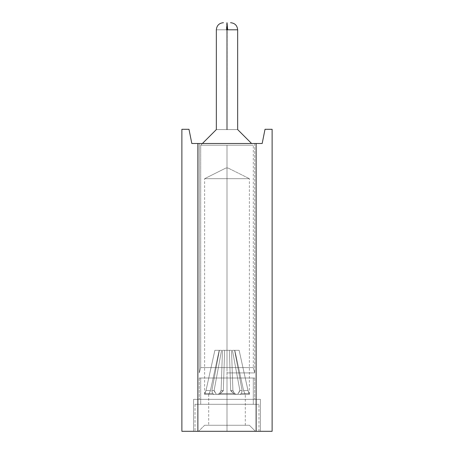 <?xml version="1.0" encoding="UTF-8"?>
<svg xmlns="http://www.w3.org/2000/svg" width="454" height="454" viewBox="0 0 454 454"><rect width="100%" height="100%" fill="white"/><g stroke="black" fill="none" stroke-linecap="round" stroke-linejoin="round"><path stroke-width="0.34" stroke-dasharray="2.27 1.7" d="M272.122 129.294L272.122 431.3L272.122 129.294L265.017 129.294L272.122 129.294L272.122 431.3L256.135 431.3L272.122 431.3L256.135 431.3L272.122 431.3L256.135 431.3L272.122 431.3L256.135 431.3L272.122 431.3L256.135 431.3L272.122 431.3L256.135 431.3L272.122 431.3L256.135 431.3L272.122 431.3L256.135 431.3L272.122 431.3L256.135 431.3L272.122 431.3L256.135 431.3L256.135 143.504L262.174 143.504L256.135 143.504L256.135 431.3L181.878 431.3L197.865 431.3L181.878 431.3L197.865 431.3L181.878 431.3L197.865 431.3L181.878 431.3L197.865 431.3L181.878 431.3L197.865 431.3L181.878 431.3L197.865 431.3L181.878 431.3L197.865 431.3L181.878 431.3L197.865 431.3L181.878 431.3L197.865 431.3L181.878 431.3L181.878 129.294L188.983 129.294L191.826 143.504L197.865 143.504L191.826 143.504L197.865 143.504L191.826 143.504L197.865 143.504L191.826 143.504L197.865 143.504L191.826 143.504L197.865 143.504L191.826 143.504L197.865 143.504L191.826 143.504L197.865 143.504L191.826 143.504L197.865 143.504L191.826 143.504L197.865 143.504L191.826 143.504L188.983 129.294L181.878 129.294L181.878 431.3L181.878 129.294L188.983 129.294L191.826 143.504L188.983 129.294L181.878 129.294L181.878 431.3L181.878 129.294L188.983 129.294L191.826 143.504L188.983 129.294L181.878 129.294L181.878 431.3L181.878 129.294L188.983 129.294L191.826 143.504L188.983 129.294L181.878 129.294L181.878 431.3L181.878 129.294L188.983 129.294L191.826 143.504L188.983 129.294L181.878 129.294L181.878 431.3L181.878 129.294L188.983 129.294L191.826 143.504L188.983 129.294L181.878 129.294L181.878 431.3L181.878 129.294L188.983 129.294L191.826 143.504L188.983 129.294L181.878 129.294L181.878 431.3L181.878 129.294L188.983 129.294L191.826 143.504L188.983 129.294L181.878 129.294L181.878 431.3L181.878 129.294L188.983 129.294L191.826 143.504L188.983 129.294L181.878 129.294L181.878 431.3L181.878 129.294L188.983 129.294L191.826 143.504L197.865 143.504L197.865 431.3L197.865 143.504L197.865 431.3L197.865 143.504L197.865 431.3L197.865 143.504L197.865 431.3L197.865 143.504L197.865 431.3L197.865 143.504L262.174 143.504L265.017 129.294L262.174 143.504L256.135 143.504L262.174 143.504L256.135 143.504L262.174 143.504L256.135 143.504L262.174 143.504L256.135 143.504L262.174 143.504L256.135 143.504L262.174 143.504L256.135 143.504L262.174 143.504L256.135 143.504L262.174 143.504L256.135 143.504L256.135 431.3L256.135 143.504L256.135 431.3L256.135 143.504L256.135 431.3L256.135 143.504L256.135 431.3L256.135 143.504L262.174 143.504L265.017 129.294L272.122 129.294L272.122 431.3L272.122 129.294L265.017 129.294L262.174 143.504L265.017 129.294L272.122 129.294L272.122 431.3L272.122 129.294L265.017 129.294L262.174 143.504L265.017 129.294L272.122 129.294L272.122 431.3L272.122 129.294L265.017 129.294L262.174 143.504L265.017 129.294L272.122 129.294L272.122 431.3L272.122 129.294L265.017 129.294L262.174 143.504L265.017 129.294L272.122 129.294L272.122 431.3L272.122 129.294L265.017 129.294L262.174 143.504L265.017 129.294L272.122 129.294L272.122 431.3L272.122 129.294L265.017 129.294L262.174 143.504L265.017 129.294L272.122 129.294L272.122 431.3L272.122 129.294L265.017 129.294L262.174 143.504L265.017 129.294L272.122 129.294L272.122 431.3L272.122 129.294L265.017 129.294L262.174 143.504L265.017 129.294L272.122 129.294M227 431.3L260.397 431.3L193.603 431.3L260.397 431.3L193.603 431.3L260.397 431.3L193.603 431.3L260.397 431.3L193.603 431.3L260.397 431.3L193.603 431.3L260.397 431.3L193.603 431.3L260.397 431.3L193.603 431.3L260.397 431.3L193.603 431.3L260.397 431.3L193.603 431.3L260.397 431.3L193.603 431.3L258.979 431.3L195.021 431.3L258.979 431.3L195.021 431.3L258.979 431.3L195.021 431.3L258.979 431.3L195.021 431.3L258.979 431.3L195.021 431.3L258.979 431.3L195.021 431.3L258.979 431.3L195.021 431.3L258.979 431.3L195.021 431.3L258.979 431.3L195.021 431.3L258.979 431.3L195.021 431.3L255.426 431.3L249.382 425.262L204.618 425.262L249.382 425.262L204.618 425.262L249.382 425.262L204.618 425.262L249.382 425.262L204.618 425.262L249.382 425.262L204.618 425.262L249.382 425.262L204.618 425.262L249.382 425.262L204.618 425.262L249.382 425.262L204.618 425.262L249.382 425.262L204.618 425.262L249.382 425.262L255.426 431.3L249.382 425.262L255.426 431.3L249.382 425.262L255.426 431.3L249.382 425.262L255.426 431.3L249.382 425.262L255.426 431.3L198.574 431.3L255.426 431.3L198.574 431.3L255.426 431.3L198.574 431.3L255.426 431.3L198.574 431.3L255.426 431.3L198.574 431.3L255.426 431.3L198.574 431.3L255.426 431.3L198.574 431.3L255.426 431.3L198.574 431.3L255.426 431.3L198.574 431.3L255.426 431.3L198.574 431.3L227 431.3L227 399.321L260.397 399.321L193.603 399.321L260.397 399.321L193.603 399.321L260.397 399.321L193.603 399.321L260.397 399.321L193.603 399.321L260.397 399.321L193.603 399.321L260.397 399.321L193.603 399.321L260.397 399.321L193.603 399.321L260.397 399.321L193.603 399.321L260.397 399.321L193.603 399.321L260.397 399.321L193.603 399.321L254.711 399.321L199.289 399.321L254.711 399.321L199.289 399.321L254.711 399.321L199.289 399.321L254.711 399.321L199.289 399.321L254.711 399.321L199.289 399.321L254.711 399.321L199.289 399.321L254.711 399.321L199.289 399.321L254.711 399.321L199.289 399.321L254.711 399.321L199.289 399.321L254.711 399.321L199.289 399.321L227 399.321L227 431.3L227 399.321M227 143.504L254.711 143.504L227 143.504M227 372.91L254.711 372.91L227 372.91M227 378.006L254.711 378.006L199.289 378.006L254.711 378.006L199.289 378.006L254.711 378.006L199.289 378.006L254.711 378.006L199.289 378.006L254.711 378.006L199.289 378.006L254.711 378.006L199.289 378.006L254.711 378.006L199.289 378.006L254.711 378.006L199.289 378.006L254.711 378.006L199.289 378.006L254.711 378.006L199.289 378.006L253.292 378.006L200.708 378.006L253.292 378.006L200.708 378.006L253.292 378.006L200.708 378.006L253.292 378.006L200.708 378.006L253.292 378.006L200.708 378.006L253.292 378.006L200.708 378.006L253.292 378.006L200.708 378.006L253.292 378.006L200.708 378.006L253.292 378.006L200.708 378.006L253.292 378.006L200.708 378.006L227 378.006L227 404.298L253.292 404.298L200.708 404.298L258.979 404.298L195.021 404.298L258.979 404.298L195.021 404.298L258.979 404.298L195.021 404.298L258.979 404.298L195.021 404.298L258.979 404.298L195.021 404.298L258.979 404.298L195.021 404.298L258.979 404.298L195.021 404.298L258.979 404.298L195.021 404.298L258.979 404.298L195.021 404.298L258.979 404.298L195.021 404.298L227 404.298L195.021 404.298L227 404.298L227 378.006M227 367.609L253.292 367.609L200.708 367.609L253.292 367.609L200.708 367.609L253.292 367.609L200.708 367.609L253.292 367.609L200.708 367.609L253.292 367.609L200.708 367.609L253.292 367.609L200.708 367.609L253.292 367.609L200.708 367.609L253.292 367.609L200.708 367.609L253.292 367.609L200.708 367.609L253.292 367.609L200.708 367.609L227 367.609L227 145.206L253.292 145.206L200.708 145.206L253.292 145.206L200.708 145.206L253.292 145.206L200.708 145.206L253.292 145.206L200.708 145.206L253.292 145.206L200.708 145.206L253.292 145.206L200.708 145.206L253.292 145.206L200.708 145.206L253.292 145.206L200.708 145.206L253.292 145.206L200.708 145.206L253.292 145.206L200.708 145.206L227 145.206L227 367.609L227 145.206M226.773 22.7L226.325 29.805L227 29.805L227 22.7L226.325 29.805L227 29.805L227 22.7L227.675 29.805L227 29.805L227 22.7L227.675 29.805L227 29.805L227 129.572L227 22.7L226.325 29.805L227 29.805L227 22.7L226.325 29.805L227 29.805L227 22.7L227.675 29.805L227 29.805L227 22.7L227.675 29.805L227 29.805L227 22.7L226.325 29.805L227 29.805L227 22.7L226.325 29.805L227 29.805L227 22.7L227.675 29.805L227 29.805L227 22.7L227.675 29.805L227 29.805L227 129.572L227 22.7L226.325 29.805L227 29.805L227 22.7L226.325 29.805L227 29.805L227 22.7L227.675 29.805L227 29.805L227 22.7L227.675 29.805L227 29.805L227 22.7L226.325 29.805L227 29.805L227 129.572C240.751 129.572 240.751 129.572 227 129.572C213.249 129.572 213.249 129.572 227 129.572C240.751 129.572 240.751 129.572 227 129.572C240.751 129.572 240.751 129.572 227 129.572C213.249 129.572 213.249 129.572 227 129.572C213.249 129.572 213.249 129.572 227 129.572C240.751 129.572 240.751 129.572 227 129.572C240.751 129.572 240.751 129.572 227 129.572C213.249 129.572 213.249 129.572 227 129.572C213.249 129.572 213.249 129.572 227 129.572C240.751 129.572 240.751 129.572 227 129.572C240.751 129.572 240.751 129.572 227 129.572C213.249 129.572 213.249 129.572 227 129.572C213.249 129.572 213.249 129.572 227 129.572C240.751 129.572 240.751 129.572 227 129.572C240.751 129.572 240.751 129.572 227 129.572C213.249 129.572 213.249 129.572 227 129.572C213.249 129.572 213.249 129.572 227 129.572C240.751 129.572 240.751 129.572 227 129.572C240.751 129.572 240.751 129.572 227 129.572C213.249 129.572 213.249 129.572 227 129.572C213.249 129.572 213.249 129.572 227 129.572C240.751 129.572 240.751 129.572 227 129.572C240.751 129.572 240.751 129.572 227 129.572C213.249 129.572 213.249 129.572 227 129.572C213.249 129.572 213.249 129.572 227 129.572C240.751 129.572 240.751 129.572 227 129.572C240.751 129.572 240.751 129.572 227 129.572C213.249 129.572 213.249 129.572 227 129.572C213.249 129.572 213.249 129.572 227 129.572C240.751 129.572 240.751 129.572 227 129.572C240.751 129.572 240.751 129.572 227 129.572C213.249 129.572 213.249 129.572 227 129.572C213.249 129.572 213.249 129.572 227 129.572C240.751 129.572 240.751 129.572 227 129.572C240.751 129.572 240.751 129.572 227 129.572C213.249 129.572 213.249 129.572 227 129.572C213.249 129.572 213.249 129.572 227 129.572L227.227 22.7L227.675 29.805L227 29.805L227 22.7L226.325 29.805L216.342 29.805C216.757 25.486 219.129 23.114 223.447 22.7C219.129 23.114 216.757 25.486 216.342 29.805C216.757 25.486 219.129 23.114 223.447 22.7C219.129 23.114 216.757 25.486 216.342 29.805C216.757 25.486 219.129 23.114 223.447 22.7C219.129 23.114 216.757 25.486 216.342 29.805C216.757 25.486 219.129 23.114 223.447 22.7C219.129 23.114 216.757 25.486 216.342 29.805C216.757 25.486 219.129 23.114 223.447 22.7M230.553 22.7C234.871 23.114 237.243 25.486 237.658 29.805C237.243 25.486 234.871 23.114 230.553 22.7C234.871 23.114 237.243 25.486 237.658 29.805C237.243 25.486 234.871 23.114 230.553 22.7C234.871 23.114 237.243 25.486 237.658 29.805C237.243 25.486 234.871 23.114 230.553 22.7C234.871 23.114 237.243 25.486 237.658 29.805C237.243 25.486 234.871 23.114 230.553 22.7C234.871 23.114 237.243 25.486 237.658 29.805L216.342 29.805L237.658 29.805L216.342 29.805L237.658 29.805L227 29.805L227 22.7M227 425.262L204.618 425.262L245.296 425.262L208.704 425.262L245.296 425.262L208.704 425.262L245.296 425.262L208.704 425.262L245.296 425.262L208.704 425.262L245.296 425.262L208.704 425.262L245.296 425.262L208.704 425.262L245.296 425.262L208.704 425.262L245.296 425.262L208.704 425.262L245.296 425.262L208.704 425.262L245.296 425.262L227 425.262L227 394.35L208.789 394.35L245.211 394.35L208.789 394.35L245.211 394.35L208.789 394.35L245.211 394.35L208.789 394.35L245.211 394.35L208.789 394.35L245.211 394.35L208.789 394.35L245.211 394.35L208.789 394.35L245.211 394.35L208.789 394.35L245.211 394.35L227 394.35L227 425.262M237.646 394.35L245.211 394.35L234.565 394.35L245.211 394.35L237.646 394.35L239.882 390.485L232.437 350.289L239.882 390.485L232.437 350.289L234.792 350.289L232.437 350.289L239.882 390.485L232.437 350.289L234.792 350.289L243.56 390.485L234.792 350.289L232.437 350.289L239.882 390.485L232.437 350.289L234.792 350.289L243.56 390.485L234.792 350.289L232.437 350.289L239.882 390.485L232.437 350.289L234.792 350.289L243.56 390.485L234.792 350.289L232.437 350.289L239.882 390.485L232.437 350.289L234.792 350.289L243.56 390.485L234.792 350.289L232.437 350.289L239.882 390.485L232.437 350.289L234.792 350.289L243.56 390.485L234.792 350.289L232.437 350.289L239.882 390.485L232.437 350.289L234.792 350.289L243.56 390.485L234.792 350.289L232.437 350.289L239.882 390.485L232.437 350.289L234.792 350.289L243.56 390.485L234.792 350.289L232.437 350.289L239.882 390.485L232.437 350.289L234.792 350.289L243.56 390.485L234.792 350.289L232.437 350.289L239.882 390.485L237.646 394.35L239.786 394.35L234.565 394.35L230.677 390.485L229.361 350.289L224.639 350.289L223.323 390.485L224.639 350.289L229.361 350.289L230.677 390.485L229.361 350.289L224.639 350.289L223.323 390.485L224.639 350.289L229.361 350.289L230.677 390.485L229.361 350.289L224.639 350.289L223.323 390.485L224.639 350.289L229.361 350.289L230.677 390.485L229.361 350.289L224.639 350.289L223.323 390.485L224.639 350.289L229.361 350.289L230.677 390.485L229.361 350.289L224.639 350.289L223.323 390.485L224.639 350.289L229.361 350.289L230.677 390.485L229.361 350.289L224.639 350.289L223.323 390.485L224.639 350.289L229.361 350.289L230.677 390.485L229.361 350.289L224.639 350.289L223.323 390.485L224.639 350.289L229.361 350.289L230.677 390.485L229.361 350.289L224.639 350.289L223.323 390.485L224.639 350.289L229.361 350.289L230.677 390.485L229.361 350.289L224.639 350.289L223.323 390.485L224.639 350.289L229.361 350.289L230.677 390.485L229.361 350.289L224.639 350.289L223.323 390.485L224.639 350.289L229.361 350.289L230.677 390.485L232.896 390.485L231.523 350.289L222.477 350.289L221.104 390.485L223.3 390.485L221.104 390.485L222.477 350.289L231.523 350.289L232.896 390.485L230.7 390.485L232.896 390.485L231.523 350.289L222.477 350.289L221.104 390.485L223.3 390.485L221.104 390.485L222.477 350.289L231.523 350.289L232.896 390.485L230.7 390.485L232.896 390.485L231.523 350.289L222.477 350.289L221.104 390.485L223.3 390.485L221.104 390.485L222.477 350.289L231.523 350.289L232.896 390.485L230.7 390.485L232.896 390.485L231.523 350.289L222.477 350.289L221.104 390.485L223.3 390.485L221.104 390.485L222.477 350.289L231.523 350.289L232.896 390.485L230.7 390.485L232.896 390.485L231.523 350.289L222.477 350.289L221.104 390.485L223.3 390.485L221.104 390.485L222.477 350.289L231.523 350.289L232.896 390.485L230.7 390.485L232.896 390.485L231.523 350.289L222.477 350.289L221.104 390.485L223.3 390.485L221.104 390.485L222.477 350.289L231.523 350.289L232.896 390.485L230.7 390.485L232.896 390.485L231.523 350.289L222.477 350.289L221.104 390.485L223.3 390.485L221.104 390.485L222.477 350.289L231.523 350.289L232.896 390.485L230.7 390.485L232.896 390.485L231.523 350.289L222.477 350.289L221.104 390.485L223.3 390.485L221.104 390.485L222.477 350.289L231.523 350.289L232.896 390.485L230.7 390.485L232.896 390.485L231.523 350.289L222.477 350.289L221.104 390.485L223.3 390.485L221.104 390.485L222.477 350.289L231.523 350.289L232.896 390.485L230.7 390.485L232.896 390.485L231.523 350.289L222.477 350.289L221.104 390.485L223.3 390.485L221.104 390.485L222.477 350.289L231.523 350.289L232.896 390.485L230.7 390.485L234.565 394.35L239.786 394.35L237.646 394.35L239.882 390.485L237.646 394.35L234.565 394.35L239.786 394.35L234.565 394.35L230.677 390.485L234.565 394.35L239.786 394.35L237.646 394.35L239.882 390.485L237.646 394.35L234.565 394.35L239.786 394.35L234.565 394.35L230.677 390.485L234.565 394.35L239.786 394.35L237.646 394.35L239.882 390.485L237.646 394.35L234.565 394.35L239.786 394.35L234.565 394.35L230.677 390.485L234.565 394.35L239.786 394.35L237.646 394.35L239.882 390.485L237.646 394.35L234.565 394.35L239.786 394.35L234.565 394.35L230.677 390.485L234.565 394.35L239.786 394.35L237.646 394.35L239.933 390.798L237.646 394.35M214.067 390.798L216.354 394.35L214.118 390.485L221.563 350.289L214.118 390.485L221.563 350.289L219.208 350.289L221.563 350.289L214.118 390.485L221.563 350.289L219.208 350.289L210.44 390.485L219.208 350.289L221.563 350.289L214.118 390.485L221.563 350.289L219.208 350.289L210.44 390.485L219.208 350.289L221.563 350.289L214.118 390.485L221.563 350.289L219.208 350.289L210.44 390.485L219.208 350.289L221.563 350.289L214.118 390.485L221.563 350.289L219.208 350.289L210.44 390.485L219.208 350.289L221.563 350.289L214.118 390.485L221.563 350.289L219.208 350.289L210.44 390.485L219.208 350.289L221.563 350.289L214.118 390.485L221.563 350.289L219.208 350.289L210.44 390.485L219.208 350.289L221.563 350.289L214.118 390.485L221.563 350.289L219.208 350.289L210.44 390.485L219.208 350.289L221.563 350.289L214.118 390.485L221.563 350.289L219.208 350.289L210.44 390.485L219.208 350.289L221.563 350.289L214.118 390.485L211.899 390.485L214.095 390.485L211.899 390.485L219.396 350.289L211.899 390.485L219.396 350.289L214.873 350.289L219.396 350.289L211.899 390.485L214.095 390.485L211.899 390.485L219.396 350.289L214.873 350.289L206.002 390.485L214.873 350.289L219.208 350.289L210.44 390.485L219.208 350.289L221.563 350.289L219.208 350.289L210.44 390.485L219.208 350.289L214.873 350.289L219.396 350.289L211.899 390.485L219.396 350.289L214.873 350.289L206.002 390.485L214.873 350.289L219.396 350.289L211.899 390.485L214.095 390.485L211.899 390.485L219.396 350.289L214.873 350.289L206.002 390.485L214.873 350.289L219.396 350.289L211.899 390.485L219.396 350.289L214.873 350.289L206.002 390.485L214.873 350.289L219.396 350.289L211.899 390.485L214.095 390.485L211.899 390.485L219.396 350.289L214.873 350.289L206.002 390.485L214.873 350.289L219.396 350.289L211.899 390.485L219.396 350.289L214.873 350.289L206.002 390.485L214.873 350.289L219.396 350.289L211.899 390.485L214.095 390.485L211.899 390.485L219.396 350.289L214.873 350.289L206.002 390.485L214.873 350.289L219.396 350.289L211.899 390.485L219.396 350.289L214.873 350.289L206.002 390.485L214.873 350.289L219.396 350.289L211.899 390.485L212.546 393.59L214.214 394.35L217.29 394.35L214.214 394.35L216.354 394.35L214.118 390.485L211.899 390.485L212.546 393.59L204.97 393.59L206.002 390.485L214.873 350.289L206.002 390.485L214.873 350.289L219.396 350.289L214.873 350.289L206.002 390.485L210.395 390.485L206.002 390.485L210.395 390.485L206.002 390.485L210.395 390.485L206.002 390.485L210.395 390.485L206.002 390.485L210.395 390.485L206.002 390.485L204.51 394.35L208.789 394.35L210.44 390.485L206.002 390.485L204.97 393.59L212.546 393.59L214.214 394.35L217.29 394.35L214.214 394.35L217.29 394.35L214.214 394.35L216.354 394.35L214.118 390.485L211.899 390.485L212.546 393.59L204.97 393.59L204.51 394.35L208.789 394.35L204.51 394.35L208.789 394.35L210.44 390.485L206.002 390.485L204.97 393.59L212.546 393.59L214.214 394.35L217.29 394.35L214.214 394.35L217.29 394.35L214.214 394.35L216.354 394.35L214.118 390.485L211.899 390.485L212.546 393.59L204.97 393.59L204.51 394.35L208.789 394.35L204.51 394.35L208.789 394.35L210.44 390.485L206.002 390.485L204.97 393.59L212.546 393.59L214.214 394.35L217.29 394.35L214.214 394.35L217.29 394.35L214.214 394.35L216.354 394.35L214.118 390.485L211.899 390.485L212.546 393.59L204.97 393.59L204.51 394.35L208.789 394.35L204.51 394.35L208.789 394.35L210.44 390.485L206.002 390.485L204.97 393.59L212.546 393.59L214.214 394.35L217.29 394.35L214.214 394.35L217.29 394.35L214.214 394.35L216.354 394.35L214.118 390.485L211.899 390.485L212.546 393.59L204.97 393.59L204.51 394.35L208.789 394.35L204.51 394.35L208.789 394.35L210.44 390.485L206.002 390.485L204.97 393.59L212.546 393.59L214.214 394.35L217.29 394.35L214.214 394.35L212.546 393.59L204.97 393.59L204.51 394.35L208.789 394.35L204.51 394.35L204.97 393.59L212.546 393.59L214.214 394.35L212.546 393.59L204.97 393.59L204.51 394.35L204.97 393.59L212.546 393.59L211.899 390.485L212.546 393.59L214.214 394.35L212.546 393.59L204.97 393.59L206.002 390.485L204.51 394.35L204.97 393.59L212.546 393.59L214.214 394.35L212.546 393.59L204.97 393.59L204.51 394.35L204.97 393.59L212.546 393.59L211.899 390.485L212.546 393.59L214.214 394.35L212.546 393.59L204.97 393.59L206.002 390.485L210.44 390.485L206.002 390.485L210.44 390.485L206.002 390.485L210.44 390.485L208.789 394.35L204.51 394.35L204.97 393.59L204.51 394.35L204.97 393.59L212.546 393.59L211.853 390.798L212.546 393.59L211.853 390.798L212.546 393.59L211.853 390.798L212.546 393.59L214.214 394.35L212.546 393.59L211.853 390.798L212.546 393.59L214.214 394.35L212.546 393.59L211.853 390.798L212.546 393.59L214.214 394.35L216.354 394.35L214.118 390.485L211.899 390.485L214.118 390.485L211.899 390.485L214.118 390.485L216.354 394.35L214.214 394.35L216.354 394.35L214.118 390.485L216.354 394.35L214.214 394.35L216.354 394.35L214.067 390.798M210.367 390.798L208.789 394.35L210.44 390.485L208.789 394.35L204.51 394.35L205.934 390.798L204.51 394.35L205.934 390.798L204.51 394.35L208.789 394.35L210.44 390.485L208.789 394.35L204.51 394.35L208.789 394.35L210.367 390.798M219.435 394.35L217.29 394.35L219.424 393.59L227 393.59L219.424 393.59L217.29 394.35L219.424 393.59L221.104 390.485L219.424 393.59L234.576 393.59L232.896 390.485L234.576 393.59L236.71 394.35L234.565 394.35L239.786 394.35L236.71 394.35L234.576 393.59L219.424 393.59L217.29 394.35L219.424 393.59L234.576 393.59L236.71 394.35L234.576 393.59L219.424 393.59L217.29 394.35L219.424 393.59L221.104 390.485L219.424 393.59L234.576 393.59L232.896 390.485L234.576 393.59L236.71 394.35L234.576 393.59L219.424 393.59L217.29 394.35L219.424 393.59L234.576 393.59L236.71 394.35L234.576 393.59L219.424 393.59L217.29 394.35L219.424 393.59L221.104 390.485L219.424 393.59L234.576 393.59L232.896 390.485L234.576 393.59L236.71 394.35L234.576 393.59L219.424 393.59L217.29 394.35L219.424 393.59L234.576 393.59L236.71 394.35L234.576 393.59L219.424 393.59L217.29 394.35L219.424 393.59L221.104 390.485L219.424 393.59L234.576 393.59L232.896 390.485L234.576 393.59L236.71 394.35L234.576 393.59L219.424 393.59L217.29 394.35L219.424 393.59L234.576 393.59L236.71 394.35L234.576 393.59L219.424 393.59L217.29 394.35L219.424 393.59L221.104 390.485L219.424 393.59L234.576 393.59L232.896 390.485L234.576 393.59L236.71 394.35L234.576 393.59L219.424 393.59L217.29 394.35L219.435 394.35L223.323 390.485L219.435 394.35L217.29 394.35L219.435 394.35L217.29 394.35L219.435 394.35L223.323 390.485L219.435 394.35L217.29 394.35L219.435 394.35L217.29 394.35L219.435 394.35L223.323 390.485L219.435 394.35L217.29 394.35L219.435 394.35L217.29 394.35L219.435 394.35L223.323 390.485L219.435 394.35L217.29 394.35L219.435 394.35L217.29 394.35L219.435 394.35L223.323 390.485L219.435 394.35L217.29 394.35L219.435 394.35L223.3 390.798L219.435 394.35M230.7 390.798L234.565 394.35L230.7 390.798M245.211 394.35L243.56 390.485L234.792 350.289L243.56 390.485L234.792 350.289L232.437 350.289L234.792 350.289L243.56 390.485L247.998 390.485L239.127 350.289L234.605 350.289L242.101 390.485L239.905 390.485L242.101 390.485L234.605 350.289L239.127 350.289L247.998 390.485L239.127 350.289L234.605 350.289L242.101 390.485L234.605 350.289L239.127 350.289L247.998 390.485L239.127 350.289L234.605 350.289L242.101 390.485L239.905 390.485L242.101 390.485L234.605 350.289L239.127 350.289L247.998 390.485L239.127 350.289L234.605 350.289L242.101 390.485L234.605 350.289L239.127 350.289L247.998 390.485L239.127 350.289L234.605 350.289L242.101 390.485L239.905 390.485L242.101 390.485L234.605 350.289L239.127 350.289L247.998 390.485L239.127 350.289L234.605 350.289L242.101 390.485L234.605 350.289L239.127 350.289L247.998 390.485L239.127 350.289L234.605 350.289L242.101 390.485L239.905 390.485L242.101 390.485L234.605 350.289L239.127 350.289L247.998 390.485L239.127 350.289L234.605 350.289L242.101 390.485L234.605 350.289L239.127 350.289L247.998 390.485L239.127 350.289L234.605 350.289L242.101 390.485L239.905 390.485L242.101 390.485L234.605 350.289L239.127 350.289L247.998 390.485L239.127 350.289L234.605 350.289L242.101 390.485L234.605 350.289L239.127 350.289L247.998 390.485L243.605 390.485L247.998 390.485L243.605 390.485L247.998 390.485L243.605 390.485L247.998 390.485L243.605 390.485L247.998 390.485L243.605 390.485L247.998 390.485L249.03 393.59L241.454 393.59L239.786 394.35L241.454 393.59L249.03 393.59L249.49 394.35L245.211 394.35L249.49 394.35L245.211 394.35L243.56 390.485L247.998 390.485L249.03 393.59L241.454 393.59L242.101 390.485L239.882 390.485L242.101 390.485L239.882 390.485L242.101 390.485L239.882 390.485L242.101 390.485L239.882 390.485L242.101 390.485L239.882 390.485L242.101 390.485L241.454 393.59L239.786 394.35L241.454 393.59L249.03 393.59L249.49 394.35L245.211 394.35L249.49 394.35L245.211 394.35L243.56 390.485L247.998 390.485L249.03 393.59L241.454 393.59L239.786 394.35L241.454 393.59L249.03 393.59L249.49 394.35L245.211 394.35L249.49 394.35L245.211 394.35L243.56 390.485L247.998 390.485L249.03 393.59L241.454 393.59L242.101 390.485L241.454 393.59L239.786 394.35L241.454 393.59L249.03 393.59L249.49 394.35L245.211 394.35L249.49 394.35L245.211 394.35L243.56 390.485L247.998 390.485L249.03 393.59L241.454 393.59L239.786 394.35L241.454 393.59L249.03 393.59L249.49 394.35L245.211 394.35L249.49 394.35L245.211 394.35L243.56 390.485L247.998 390.485L249.03 393.59L241.454 393.59L242.101 390.485L241.454 393.59L239.786 394.35L241.454 393.59L249.03 393.59L249.49 394.35L249.03 393.59L241.454 393.59L239.786 394.35L241.454 393.59L249.03 393.59L249.49 394.35L247.998 390.485L249.03 393.59L241.454 393.59L242.101 390.485L241.454 393.59L239.786 394.35L241.454 393.59L249.03 393.59L249.49 394.35L249.03 393.59L241.454 393.59L239.786 394.35L241.454 393.59L249.03 393.59L249.49 394.35L247.998 390.485L249.03 393.59L241.454 393.59L242.101 390.485L241.454 393.59L239.786 394.35L241.454 393.59L249.03 393.59L249.49 394.35L248.066 390.798L249.49 394.35L248.066 390.798L249.49 394.35L248.066 390.798L249.49 394.35L245.211 394.35L243.56 390.485L247.998 390.485L243.56 390.485L247.998 390.485L243.56 390.485L245.211 394.35L249.49 394.35L245.211 394.35L243.56 390.485L245.211 394.35L249.49 394.35L245.211 394.35L243.633 390.798L245.211 394.35M221.563 350.289L219.396 350.289L221.563 350.289M227 178.677L204.618 178.677L249.382 178.677L228.067 168.02L225.933 168.02L228.067 168.02L225.933 168.02L228.067 168.02L225.933 168.02L228.067 168.02L225.933 168.02L228.067 168.02L225.933 168.02L228.067 168.02L225.933 168.02L228.067 168.02L225.933 168.02L228.067 168.02L225.933 168.02L228.067 168.02L225.933 168.02L228.067 168.02L225.933 168.02L228.067 168.02L249.382 178.677L228.067 168.02L249.382 178.677L228.067 168.02L249.382 178.677L228.067 168.02L249.382 178.677L228.067 168.02L249.382 178.677L204.618 178.677L249.382 178.677L204.618 178.677L249.382 178.677L204.618 178.677L249.382 178.677L204.618 178.677L249.382 178.677L204.618 178.677L249.382 178.677L204.618 178.677L249.382 178.677L204.618 178.677L249.382 178.677L204.618 178.677L249.382 178.677L204.618 178.677L249.382 178.677L227 178.677L227 393.59L234.576 393.59L236.71 394.35L234.576 393.59L227 393.59L227 178.677M221.081 390.798L219.424 393.59L221.081 390.798M229.361 350.289L231.523 350.289L229.361 350.289M232.919 390.798L234.576 393.59L232.919 390.798M242.147 390.798L241.454 393.59L242.147 390.798M232.437 350.289L234.605 350.289L232.437 350.289M234.792 350.289L239.127 350.289L234.792 350.289M219.208 350.289L214.873 350.289L219.208 350.289M227.675 29.805L216.342 29.805L216.342 129.572L200.708 145.206L200.708 367.609L199.289 372.91L199.289 143.504L199.289 372.91L199.289 143.504L199.289 372.91L199.289 143.504L199.289 372.91L199.289 143.504L199.289 372.91L199.289 143.504L199.289 372.91L200.708 367.609L199.289 372.91L200.708 367.609L199.289 372.91L200.708 367.609L199.289 372.91L200.708 367.609L199.289 372.91L200.708 367.609L200.708 145.206L200.708 367.609L200.708 145.206L200.708 367.609L200.708 145.206L200.708 367.609L200.708 145.206L200.708 367.609L200.708 145.206L202.41 143.504M226.325 29.805L227 29.805M260.397 399.321L260.397 431.3L260.397 399.321M193.603 399.321L193.603 431.3L193.603 399.321M254.711 143.504L254.711 372.91L254.711 143.504M254.711 378.006L254.711 399.321L254.711 378.006M199.289 378.006L199.289 399.321L199.289 378.006M253.292 367.609L254.711 372.91L253.292 367.609L254.711 372.91L253.292 367.609L254.711 372.91L253.292 367.609L254.711 372.91L253.292 367.609L254.711 372.91L253.292 367.609L253.292 145.206L253.292 367.609M251.59 143.504L237.658 129.572M216.342 129.572L200.708 145.206L216.342 129.572L200.708 145.206L216.342 129.572L200.708 145.206L216.342 129.572L200.708 145.206L216.342 129.572L216.342 29.805L216.342 129.572M253.292 404.298L253.292 378.006L253.292 404.298M200.708 378.006L200.708 404.298L200.708 378.006M258.979 431.3L258.979 404.298L258.979 431.3M195.021 404.298L195.021 431.3L195.021 404.298M204.618 425.262L198.574 431.3L204.618 425.262M208.704 394.35L208.704 425.262L208.704 394.35M245.296 425.262L245.296 394.35L245.296 425.262M204.618 394.35L204.618 178.677L204.618 394.35M249.382 394.35L249.382 178.677L249.382 394.35M225.933 168.02L204.618 178.677L225.933 168.02"/><path stroke-width="0.68" d="M272.122 431.3L181.878 431.3L181.878 129.294L188.983 129.294L191.826 143.504L262.174 143.504L265.017 129.294L272.122 129.294L272.122 431.3M256.135 143.504L256.135 431.3M197.865 143.504L197.865 431.3M227 129.572C240.751 129.572 240.751 129.572 227 129.572C213.249 129.572 213.249 129.572 227 129.572L227 22.7L227.675 29.805L237.658 29.805C237.243 25.486 234.871 23.114 230.553 22.7M227.675 29.805L226.325 29.805M237.658 129.572L237.658 29.805L237.658 129.572L237.658 29.805L237.658 129.572L237.658 29.805L237.658 129.572L237.658 29.805L237.658 129.572L237.658 29.805L237.658 129.572L251.59 143.504M223.447 22.7C219.129 23.114 216.757 25.486 216.342 29.805L216.342 129.572L202.41 143.504"/></g></svg>
